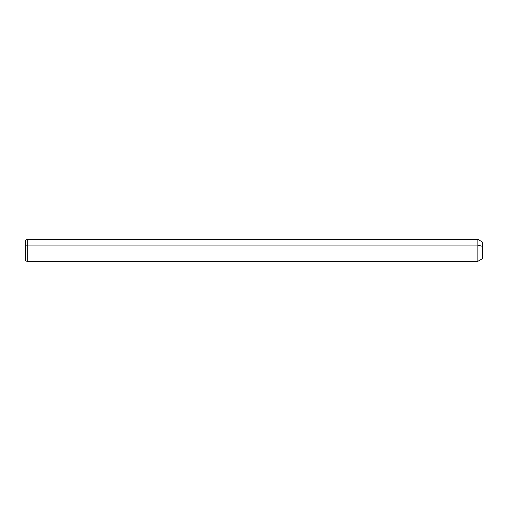 <?xml version="1.0" encoding="UTF-8"?>
<svg xmlns="http://www.w3.org/2000/svg" width="508" height="508" viewBox="0 0 508 508"><rect width="100%" height="100%" fill="white"/><g stroke="black" fill="none" stroke-linecap="round" stroke-linejoin="round"><path stroke-width="0.76" d="M25.4 245.961A1.829 0.876 0 0 1 27.229 245.085L27.229 261.315C26.118 261.207 25.508 260.598 25.4 259.486L25.4 241.198C25.508 240.087 26.118 239.478 27.229 239.37L477.85 239.37L482.6 242.113L482.6 246.399L477.85 245.085L482.6 246.399L482.6 258.572L477.85 261.315L477.85 239.37L477.85 261.315L27.229 261.315L27.229 245.085L477.85 245.085L27.229 245.085L27.229 239.37L27.229 245.085A1.829 0.876 180 0 0 25.4 245.961L25.4 254.724M482.6 254.286L482.6 246.399"/></g></svg>
